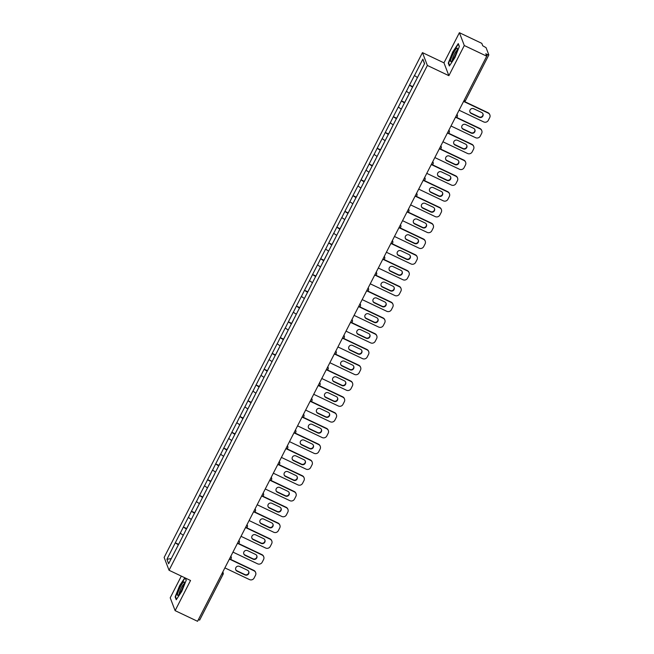 <?xml version="1.0" encoding="UTF-8"?>
<svg xmlns="http://www.w3.org/2000/svg" width="654" height="654" viewBox="0 0 654 654"><rect width="100%" height="100%" fill="white"/><g stroke="black" fill="none" stroke-linecap="round" stroke-linejoin="round"><path stroke-width="0.98" d="M181.322 576.1L170.212 597.813L175.117 610.64L197.549 621.3L486.723 56.187L464.299 45.527L459.394 32.7L443.968 62.849L422.459 52.622L164.138 557.437L169.043 570.263L427.373 65.449L422.459 52.622M459.394 32.7L481.818 43.36L482.734 45.764L486.061 47.652L488.84 54.92L465.386 100.798L488.791 55.001M171.283 558.581L166.925 559.293L168.634 563.756L185.18 531.555M166.925 559.293L175.305 542.779L178.632 544.357M183.234 535.217L180.226 533.165L175.305 542.779M180.259 533.247L183.382 526.993L186.709 528.579M191.311 519.439L188.303 517.388L183.382 526.993M188.327 517.461L191.458 511.215L194.786 512.793M199.388 503.654L196.38 501.602L191.458 511.215M196.404 501.683L199.535 495.43L202.854 497.015L204.865 493.091M207.465 487.876L204.457 485.824L199.535 495.43M204.481 485.897L207.612 479.652L210.931 481.23M215.542 472.09L212.534 470.038L207.612 479.652M212.558 470.12L215.689 463.866L219.008 465.452M223.619 456.312L220.602 454.26L215.689 463.866M220.635 454.334L223.766 448.088L227.085 449.666M231.696 440.526L228.679 438.474L223.766 448.088M228.712 438.556L231.843 432.302L235.162 433.888M239.765 424.748L236.756 422.697L231.843 432.302M236.789 422.77L239.912 416.524L243.239 418.102M247.841 408.963L244.833 406.911L239.912 416.524M244.866 406.992L247.989 400.738L251.316 402.324M255.918 393.185L252.91 391.133L247.989 400.738M252.943 391.206L256.066 384.961L259.393 386.539M263.995 377.399L260.987 375.347L256.066 384.961M261.011 375.429L264.142 369.175L267.461 370.761M272.072 361.621L269.064 359.569L264.142 369.175M269.088 359.643L272.219 353.397L275.538 354.975L277.549 351.059M280.149 345.835L277.141 343.783L272.219 353.397M277.165 343.865L280.296 337.611L283.615 339.197L285.618 335.273M288.226 330.057L285.209 328.006L280.296 337.611M285.242 328.079L288.373 321.833L291.692 323.411M296.303 314.272L293.286 312.22L288.373 321.833M293.319 312.301L296.45 306.047L299.769 307.633L301.772 303.709M304.38 298.494L301.363 296.442L296.45 306.047M301.396 296.515L304.527 290.27L307.846 291.848M312.448 282.708L309.44 280.656L304.527 290.27M309.473 280.738L312.596 274.484L315.923 276.07M320.525 266.93L317.517 264.878L312.596 274.484M317.55 264.952L320.673 258.706L324 260.284M328.602 251.144L325.594 249.092L320.673 258.706M325.618 249.174L328.749 242.92L332.077 244.506M336.679 235.366L333.671 233.314L328.749 242.92M333.695 233.388L336.826 227.142L340.145 228.72M344.756 219.581L341.748 217.529L336.826 227.142M341.772 217.61L344.903 211.356L348.222 212.942M352.833 203.803L349.825 201.751L344.903 211.356M349.849 201.824L352.98 195.579L356.299 197.156L358.302 193.241M360.91 188.017L357.893 185.965L352.98 195.579M357.926 186.047L361.057 179.793L364.376 181.379M368.987 172.239L365.97 170.187L361.057 179.793M366.003 170.261L369.134 164.015L372.453 165.593L374.456 161.677M377.064 156.453L374.047 154.401L369.134 164.015M374.08 154.483L377.203 148.229L380.53 149.815L382.533 145.891M385.132 140.675L382.124 138.623L377.203 148.229M382.157 138.697L385.28 132.451L388.607 134.029M393.209 124.889L390.201 122.838L385.28 132.451M390.234 122.919L393.356 116.665L396.684 118.251M401.286 109.112L398.278 107.06L393.356 116.665M398.302 107.133L401.433 100.888L404.752 102.465M409.363 93.326L406.355 91.274L401.433 100.888M406.379 91.356L409.51 85.102L412.829 86.688M417.44 77.548L414.432 75.496L409.51 85.102M414.456 75.57L422.868 59.13L424.577 63.593L185.123 531.538M186.447 529.086L183.414 527.075M194.524 513.3L191.491 511.289M202.601 497.522L199.568 495.511M210.678 481.736L207.645 479.725M218.747 465.959L215.714 463.948M226.824 450.173L223.791 448.162M234.9 434.395L231.868 432.384M242.977 418.609L239.944 416.598M251.054 402.831L248.021 400.82M259.131 387.045L256.098 385.034M267.208 371.268L264.175 369.257M275.285 355.482L272.252 353.471M283.354 339.704L280.321 337.693M291.431 323.918L288.398 321.907M299.507 308.14L296.475 306.129M307.584 292.354L304.551 290.343M315.661 276.577L312.628 274.566M323.738 260.791L320.705 258.78M331.815 245.013L328.782 243.002M339.892 229.227L336.859 227.216M347.969 213.449L344.936 211.438M356.038 197.663L353.005 195.652M364.114 181.886L361.082 179.875M372.191 166.1L369.158 164.089M380.268 150.322L377.235 148.311M388.345 134.536L385.312 132.525M396.422 118.758L393.389 116.747M404.499 102.972L401.466 100.961M412.576 87.195L409.543 85.184M486.682 56.072L487.451 54.568L485.808 53.791L486.723 56.187M487.451 54.568L488.84 54.969M424.479 63.798L422.868 59.13M223.063 574.286L199.658 620.082L198.35 619.722M175.117 610.64L190.543 580.49L169.043 570.263M443.968 62.849L448.873 75.676L464.299 45.527M448.873 75.676L427.373 65.449M178.37 544.864L175.337 542.853M454.914 57.65L459.361 46.459L458.274 43.605L452.731 51.936L448.276 63.127L449.372 65.989L454.914 57.65M184.853 577.784L179.597 585.682L175.149 596.873L176.245 599.734L181.787 591.404L186.235 580.212L185.401 578.046M448.816 63.381L448.276 63.127M175.681 597.135L175.149 596.873M489.862 114.916A3.458 3.352 159.1 0 0 488.195 113.109L488.048 112.725A3.458 3.352 -20.9 0 1 489.715 114.532L489.862 114.916A3.458 3.352 159.1 0 1 489.707 117.606L488.317 120.336A3.458 3.352 159.1 0 1 483.69 121.914L459.083 110.215M488.195 113.109L464.201 101.705M473.692 108.736A2.706 2.624 159.1 0 0 469.948 112.079A2.706 2.624 159.1 0 0 471.256 113.485L479.243 117.287A2.706 2.624 159.1 0 0 482.987 113.943A2.706 2.624 159.1 0 0 481.679 112.529L473.692 108.736M488.048 112.725L464.585 101.574M469.883 111.883A2.706 2.624 159.1 0 0 471.109 113.101L479.096 116.903A2.706 2.624 159.1 0 0 482.905 113.755M416.197 80.115L415.511 81.448M412.846 86.663L414.84 82.764M481.794 130.694A3.458 3.352 159.1 0 0 480.118 128.895L479.971 128.511A3.458 3.352 -20.9 0 1 481.646 130.31L481.794 130.694A3.458 3.352 159.1 0 1 481.638 133.391L480.24 136.122A3.458 3.352 159.1 0 1 475.613 137.7L451.007 126.001M480.118 128.895L456.124 117.491M465.615 124.513A2.706 2.624 159.1 0 0 461.871 127.857A2.706 2.624 159.1 0 0 463.179 129.271L471.166 133.064A2.706 2.624 159.1 0 0 474.91 129.721A2.706 2.624 159.1 0 0 473.602 128.315L465.615 124.513M479.971 128.511L456.508 117.36M461.806 127.669A2.706 2.624 159.1 0 0 463.032 128.887L471.019 132.68A2.706 2.624 159.1 0 0 474.829 129.533M408.121 95.893L407.434 97.233M404.769 102.441L406.763 98.55M473.717 146.48A3.458 3.352 159.1 0 0 472.041 144.673L471.894 144.289A3.458 3.352 -20.9 0 1 473.57 146.095L473.717 146.48A3.458 3.352 159.1 0 1 473.561 149.169L472.163 151.9A3.458 3.352 159.1 0 1 467.536 153.477L442.93 141.779M472.041 144.673L448.047 133.269M457.538 140.299A2.706 2.624 159.1 0 0 453.794 143.643A2.706 2.624 159.1 0 0 455.102 145.049L463.089 148.85A2.706 2.624 159.1 0 0 466.833 145.507A2.706 2.624 159.1 0 0 465.525 144.093L457.538 140.299M471.894 144.289L448.431 133.138M453.729 143.447A2.706 2.624 159.1 0 0 454.955 144.665L462.942 148.466A2.706 2.624 159.1 0 0 466.76 145.319M400.044 111.679L399.357 113.011M396.692 118.227L398.687 114.327M465.64 162.257A3.458 3.352 159.1 0 0 463.964 160.459L463.817 160.075A3.458 3.352 -20.9 0 1 465.493 161.873L465.64 162.257A3.458 3.352 159.1 0 1 465.484 164.955L464.087 167.686A3.458 3.352 159.1 0 1 459.46 169.263L434.853 157.565M463.964 160.459L439.97 149.055M449.461 156.077A2.706 2.624 159.1 0 0 445.717 159.421A2.706 2.624 159.1 0 0 447.034 160.835L455.021 164.628A2.706 2.624 159.1 0 0 458.765 161.285A2.706 2.624 159.1 0 0 457.448 159.878L449.461 156.077M463.817 160.075L440.363 148.924M445.652 159.224A2.706 2.624 159.1 0 0 446.886 160.451L454.873 164.244A2.706 2.624 159.1 0 0 458.683 161.097M391.967 127.456L391.28 128.797M388.615 134.005L390.61 130.113M457.563 178.043A3.458 3.352 159.1 0 0 455.887 176.237L455.74 175.852A3.458 3.352 -20.9 0 1 457.416 177.659L457.563 178.043A3.458 3.352 159.1 0 1 457.408 180.733L456.01 183.463A3.458 3.352 159.1 0 1 451.383 185.041L426.776 173.343M455.887 176.237L431.893 164.833M441.385 171.863A2.706 2.624 159.1 0 0 437.64 175.207A2.706 2.624 159.1 0 0 438.957 176.613L446.944 180.414A2.706 2.624 159.1 0 0 450.688 177.071A2.706 2.624 159.1 0 0 449.372 175.656L441.385 171.863M455.74 175.852L432.286 164.702M437.575 175.01A2.706 2.624 159.1 0 0 438.809 176.228L446.796 180.03A2.706 2.624 159.1 0 0 450.606 176.882M383.89 143.242L383.203 144.575M449.486 193.821A3.458 3.352 159.1 0 0 447.81 192.023L447.663 191.638A3.458 3.352 -20.9 0 1 449.339 193.437L449.486 193.821A3.458 3.352 159.1 0 1 449.331 196.519L447.933 199.249A3.458 3.352 159.1 0 1 443.306 200.827L418.699 189.129M447.81 192.023L423.817 180.61M433.308 187.641A2.706 2.624 159.1 0 0 429.564 190.984A2.706 2.624 159.1 0 0 430.88 192.399L438.867 196.192A2.706 2.624 159.1 0 0 442.611 192.848A2.706 2.624 159.1 0 0 441.295 191.442L433.308 187.641M447.663 191.638L424.209 180.488M429.498 190.788A2.706 2.624 159.1 0 0 430.733 192.014L438.72 195.808A2.706 2.624 159.1 0 0 442.529 192.66M375.813 159.02L375.134 160.361M451.432 61.419A7.488 1.308 -64.6 0 0 455.282 55.304A7.488 1.308 -64.6 0 0 457.448 48.633A7.488 1.308 -64.6 0 0 456.623 48.363A7.488 1.308 -64.6 0 0 451.849 56.587A7.488 1.308 -64.6 0 0 451.334 61.501A7.488 1.308 -64.6 0 0 451.432 61.419M457.211 50.219A5.665 0.989 -64.6 0 0 456.925 50.391A5.665 0.989 -64.6 0 0 453.835 55.41A5.665 0.989 -64.6 0 0 452.413 60.315M449.65 65.572L448.66 62.964L452.969 52.124L458.34 44.047L459.312 46.598M178.297 595.173A7.488 1.308 -64.6 0 0 182.147 589.05A7.488 1.308 -64.6 0 0 184.314 582.379A7.488 1.308 -64.6 0 0 183.488 582.109A7.488 1.308 -64.6 0 0 178.722 590.333A7.488 1.308 -64.6 0 0 178.199 595.246A7.488 1.308 -64.6 0 0 178.297 595.173M184.085 583.965A5.665 0.989 -64.6 0 0 183.79 584.145A5.665 0.989 -64.6 0 0 180.7 589.156A5.665 0.989 -64.6 0 0 179.278 594.061M176.523 599.317L175.525 596.718L179.834 585.87L185.123 577.915M185.278 577.989L186.177 580.343M441.409 209.607A3.458 3.352 159.1 0 0 439.733 207.8L439.586 207.416A3.458 3.352 -20.9 0 1 441.262 209.223L441.409 209.607A3.458 3.352 159.1 0 1 441.254 212.297L439.856 215.027A3.458 3.352 159.1 0 1 435.229 216.605L410.622 204.906M439.733 207.8L415.74 196.396M425.239 203.427A2.706 2.624 159.1 0 0 421.487 206.77A2.706 2.624 159.1 0 0 422.803 208.176L430.79 211.978A2.706 2.624 159.1 0 0 434.534 208.634A2.706 2.624 159.1 0 0 433.226 207.22L425.239 203.427M439.586 207.416L416.132 196.265M421.421 206.574A2.706 2.624 159.1 0 0 422.656 207.792L430.643 211.594A2.706 2.624 159.1 0 0 434.452 208.446M367.736 174.806L367.058 176.139M364.392 181.354L366.379 177.455M433.332 225.385A3.458 3.352 159.1 0 0 431.656 223.586L431.509 223.202A3.458 3.352 -20.9 0 1 433.185 225.001L433.332 225.385A3.458 3.352 159.1 0 1 433.177 228.083L431.779 230.813A3.458 3.352 159.1 0 1 427.16 232.391L402.553 220.684M431.656 223.586L407.663 212.174M417.162 219.204A2.706 2.624 159.1 0 0 413.418 222.548A2.706 2.624 159.1 0 0 414.726 223.962L422.713 227.756A2.706 2.624 159.1 0 0 426.457 224.412A2.706 2.624 159.1 0 0 425.149 223.006L417.162 219.204M431.509 223.202L408.055 212.051M413.353 222.352A2.706 2.624 159.1 0 0 414.579 223.578L422.566 227.371A2.706 2.624 159.1 0 0 426.375 224.224M359.659 190.584L358.981 191.924M425.255 241.171A3.458 3.352 159.1 0 0 423.588 239.364L423.44 238.98A3.458 3.352 -20.9 0 1 425.108 240.786L425.255 241.171A3.458 3.352 159.1 0 1 425.1 243.86L423.702 246.591A3.458 3.352 159.1 0 1 419.083 248.168L394.476 236.47M423.588 239.364L399.586 227.96M409.085 234.99A2.706 2.624 159.1 0 0 405.341 238.334A2.706 2.624 159.1 0 0 406.649 239.74L414.636 243.541A2.706 2.624 159.1 0 0 418.38 240.198A2.706 2.624 159.1 0 0 417.072 238.784L409.085 234.99M423.44 238.98L399.978 227.829M405.276 238.138A2.706 2.624 159.1 0 0 406.502 239.356L414.489 243.157A2.706 2.624 159.1 0 0 418.298 240.01M351.59 206.37L350.904 207.702M348.239 212.918L350.233 209.018M417.178 256.948A3.458 3.352 159.1 0 0 415.511 255.15L415.364 254.766A3.458 3.352 -20.9 0 1 417.031 256.564L417.178 256.948A3.458 3.352 159.1 0 1 417.031 259.646L415.633 262.377A3.458 3.352 159.1 0 1 411.006 263.946L386.4 252.248M415.511 255.15L391.517 243.738M401.008 250.768A2.706 2.624 159.1 0 0 397.264 254.112A2.706 2.624 159.1 0 0 398.572 255.526L406.559 259.319A2.706 2.624 159.1 0 0 410.303 255.976A2.706 2.624 159.1 0 0 408.995 254.569L401.008 250.768M415.364 254.766L391.901 243.615M397.199 253.916A2.706 2.624 159.1 0 0 398.425 255.142L406.412 258.935A2.706 2.624 159.1 0 0 410.221 255.788M343.513 222.147L342.827 223.488M340.162 228.696L342.156 224.804M409.11 272.734A3.458 3.352 159.1 0 0 407.434 270.928L407.287 270.543A3.458 3.352 -20.9 0 1 408.963 272.35L409.11 272.734A3.458 3.352 159.1 0 1 408.954 275.424L407.556 278.154A3.458 3.352 159.1 0 1 402.929 279.732L378.323 268.034M407.434 270.928L383.44 259.524M392.931 266.554A2.706 2.624 159.1 0 0 389.187 269.898A2.706 2.624 159.1 0 0 390.495 271.304L398.482 275.105A2.706 2.624 159.1 0 0 402.226 271.762A2.706 2.624 159.1 0 0 400.918 270.347L392.931 266.554M407.287 270.543L383.824 259.393M389.122 269.701A2.706 2.624 159.1 0 0 390.348 270.919L398.335 274.721A2.706 2.624 159.1 0 0 402.145 271.573M335.437 237.933L334.75 239.266M332.085 244.482L334.08 240.582M401.033 288.512A3.458 3.352 159.1 0 0 399.357 286.714L399.21 286.329A3.458 3.352 -20.9 0 1 400.886 288.128L401.033 288.512A3.458 3.352 159.1 0 1 400.877 291.21L399.48 293.94A3.458 3.352 159.1 0 1 394.853 295.51L370.246 283.811M399.357 286.714L375.363 275.301M384.854 282.332A2.706 2.624 159.1 0 0 381.11 285.675A2.706 2.624 159.1 0 0 382.418 287.09L390.413 290.883A2.706 2.624 159.1 0 0 394.158 287.539A2.706 2.624 159.1 0 0 392.841 286.133L384.854 282.332M399.21 286.329L375.748 275.179M381.045 285.479A2.706 2.624 159.1 0 0 382.271 286.705L390.266 290.499A2.706 2.624 159.1 0 0 394.076 287.351M327.36 253.711L326.673 255.052M324.008 260.259L326.003 256.368M392.956 304.298A3.458 3.352 159.1 0 0 391.28 302.491L391.133 302.107A3.458 3.352 -20.9 0 1 392.809 303.914L392.956 304.298A3.458 3.352 159.1 0 1 392.801 306.988L391.403 309.718A3.458 3.352 159.1 0 1 386.776 311.296L362.169 299.597M391.28 302.491L367.286 291.087M376.778 298.118A2.706 2.624 159.1 0 0 373.033 301.461A2.706 2.624 159.1 0 0 374.35 302.867L382.337 306.669A2.706 2.624 159.1 0 0 386.081 303.325A2.706 2.624 159.1 0 0 384.765 301.911L376.778 298.118M391.133 302.107L367.679 290.956M372.968 301.265A2.706 2.624 159.1 0 0 374.202 302.483L382.189 306.285A2.706 2.624 159.1 0 0 385.999 303.137M319.283 269.497L318.596 270.83M315.931 276.045L317.926 272.146M384.879 320.076A3.458 3.352 159.1 0 0 383.203 318.277L383.056 317.893A3.458 3.352 -20.9 0 1 384.732 319.692L384.879 320.076A3.458 3.352 159.1 0 1 384.724 322.774L383.326 325.504A3.458 3.352 159.1 0 1 378.699 327.074L354.092 315.375M383.203 318.277L359.209 306.865M368.701 313.895A2.706 2.624 159.1 0 0 364.957 317.239A2.706 2.624 159.1 0 0 366.273 318.653L374.26 322.447A2.706 2.624 159.1 0 0 378.004 319.103A2.706 2.624 159.1 0 0 376.688 317.697L368.701 313.895M383.056 317.893L359.602 306.742M364.891 317.043A2.706 2.624 159.1 0 0 366.126 318.269L374.113 322.062A2.706 2.624 159.1 0 0 377.922 318.915M311.206 285.275L310.519 286.615M307.854 291.823L309.849 287.932M376.802 335.862A3.458 3.352 159.1 0 0 375.126 334.055L374.979 333.671A3.458 3.352 -20.9 0 1 376.655 335.477L376.802 335.862A3.458 3.352 159.1 0 1 376.647 338.551L375.249 341.282A3.458 3.352 159.1 0 1 370.622 342.859L346.015 331.161M375.126 334.055L351.133 322.651M360.624 329.681A2.706 2.624 159.1 0 0 356.88 333.025A2.706 2.624 159.1 0 0 358.196 334.431L366.183 338.232A2.706 2.624 159.1 0 0 369.927 334.889A2.706 2.624 159.1 0 0 368.611 333.475L360.624 329.681M374.979 333.671L351.525 322.52M356.814 332.829A2.706 2.624 159.1 0 0 358.049 334.047L366.036 337.848A2.706 2.624 159.1 0 0 369.845 334.701M303.129 301.061L302.45 302.393M368.725 351.639A3.458 3.352 159.1 0 0 367.049 349.841L366.902 349.457A3.458 3.352 -20.9 0 1 368.578 351.255L368.725 351.639A3.458 3.352 159.1 0 1 368.57 354.337L367.172 357.068A3.458 3.352 159.1 0 1 362.545 358.637L337.938 346.939M367.049 349.841L343.056 338.429M352.555 345.459A2.706 2.624 159.1 0 0 348.811 348.803A2.706 2.624 159.1 0 0 350.119 350.217L358.106 354.01A2.706 2.624 159.1 0 0 361.85 350.667A2.706 2.624 159.1 0 0 360.542 349.261L352.555 345.459M366.902 349.457L343.448 338.306M348.737 348.607A2.706 2.624 159.1 0 0 349.972 349.833L357.959 353.626A2.706 2.624 159.1 0 0 361.768 350.479M295.052 316.838L294.374 318.179M291.709 323.387L293.695 319.495M360.648 367.425A3.458 3.352 159.1 0 0 358.981 365.619L358.833 365.234A3.458 3.352 -20.9 0 1 360.501 367.041L360.648 367.425A3.458 3.352 159.1 0 1 360.493 370.115L359.095 372.845A3.458 3.352 159.1 0 1 354.476 374.423L329.869 362.725M358.981 365.619L334.979 354.215M344.478 361.245A2.706 2.624 159.1 0 0 340.734 364.589A2.706 2.624 159.1 0 0 342.042 365.995L350.029 369.796A2.706 2.624 159.1 0 0 353.773 366.453A2.706 2.624 159.1 0 0 352.465 365.038L344.478 361.245M358.833 365.234L335.371 354.084M340.669 364.392A2.706 2.624 159.1 0 0 341.895 365.611L349.882 369.412A2.706 2.624 159.1 0 0 353.691 366.265M286.983 332.624L286.297 333.957M352.571 383.203A3.458 3.352 159.1 0 0 350.904 381.405L350.757 381.02A3.458 3.352 -20.9 0 1 352.424 382.819L352.571 383.203A3.458 3.352 159.1 0 1 352.416 385.901L351.018 388.631A3.458 3.352 159.1 0 1 346.399 390.201L321.793 378.502M350.904 381.405L326.91 369.992M336.401 377.023A2.706 2.624 159.1 0 0 332.657 380.366A2.706 2.624 159.1 0 0 333.965 381.781L341.952 385.574A2.706 2.624 159.1 0 0 345.696 382.23A2.706 2.624 159.1 0 0 344.388 380.824L336.401 377.023M350.757 381.02L327.294 369.87M332.592 380.17A2.706 2.624 159.1 0 0 333.818 381.396L341.805 385.19A2.706 2.624 159.1 0 0 345.614 382.042M278.906 348.402L278.22 349.743M344.503 398.989A3.458 3.352 159.1 0 0 342.827 397.182L342.68 396.798A3.458 3.352 -20.9 0 1 344.356 398.597L344.503 398.989A3.458 3.352 159.1 0 1 344.347 401.679L342.949 404.409A3.458 3.352 159.1 0 1 338.322 405.987L313.716 394.288M342.827 397.182L318.833 385.778M328.324 392.809A2.706 2.624 159.1 0 0 324.58 396.152A2.706 2.624 159.1 0 0 325.888 397.558L333.875 401.36A2.706 2.624 159.1 0 0 337.619 398.016A2.706 2.624 159.1 0 0 336.311 396.602L328.324 392.809M342.68 396.798L319.217 385.647M324.515 395.956A2.706 2.624 159.1 0 0 325.741 397.174L333.728 400.976A2.706 2.624 159.1 0 0 337.538 397.828M270.83 364.188L270.143 365.521M267.478 370.736L269.473 366.837M336.426 414.767A3.458 3.352 159.1 0 0 334.75 412.968L334.603 412.584A3.458 3.352 -20.9 0 1 336.279 414.383L336.426 414.767A3.458 3.352 159.1 0 1 336.27 417.465L334.873 420.195A3.458 3.352 159.1 0 1 330.245 421.765L305.639 410.066M334.75 412.968L310.756 401.556M320.247 408.587A2.706 2.624 159.1 0 0 316.503 411.93A2.706 2.624 159.1 0 0 317.811 413.344L325.798 417.138A2.706 2.624 159.1 0 0 329.542 413.794A2.706 2.624 159.1 0 0 328.234 412.388L320.247 408.587M334.603 412.584L311.141 401.433M316.438 411.734A2.706 2.624 159.1 0 0 317.664 412.96L325.651 416.753A2.706 2.624 159.1 0 0 329.461 413.606M262.753 379.966L262.066 381.307M259.401 386.514L261.396 382.615M328.349 430.553A3.458 3.352 159.1 0 0 326.673 428.746L326.526 428.362A3.458 3.352 -20.9 0 1 328.202 430.16L328.349 430.553A3.458 3.352 159.1 0 1 328.194 433.242L326.796 435.973A3.458 3.352 159.1 0 1 322.169 437.551L297.562 425.852M326.673 428.746L302.679 417.342M312.171 424.372A2.706 2.624 159.1 0 0 308.426 427.716A2.706 2.624 159.1 0 0 309.734 429.122L317.73 432.923A2.706 2.624 159.1 0 0 321.474 429.58A2.706 2.624 159.1 0 0 320.158 428.166L312.171 424.372M326.526 428.362L303.064 417.211M308.361 427.52A2.706 2.624 159.1 0 0 309.587 428.738L317.582 432.539A2.706 2.624 159.1 0 0 321.392 429.392M254.676 395.752L253.989 397.084M251.324 402.292L253.319 398.4M320.272 446.33A3.458 3.352 159.1 0 0 318.596 444.532L318.449 444.148A3.458 3.352 -20.9 0 1 320.125 445.946L320.272 446.33A3.458 3.352 159.1 0 1 320.117 449.028L318.719 451.759A3.458 3.352 159.1 0 1 314.092 453.328L289.485 441.63M318.596 444.532L294.602 433.12M304.094 440.15A2.706 2.624 159.1 0 0 300.349 443.494A2.706 2.624 159.1 0 0 301.666 444.908L309.653 448.701A2.706 2.624 159.1 0 0 313.397 445.358A2.706 2.624 159.1 0 0 312.081 443.952L304.094 440.15M318.449 444.148L294.995 432.997M300.284 443.298A2.706 2.624 159.1 0 0 301.519 444.524L309.506 448.317A2.706 2.624 159.1 0 0 313.315 445.17M246.599 411.529L245.912 412.87M243.247 418.078L245.242 414.178M312.195 462.116A3.458 3.352 159.1 0 0 310.519 460.31L310.372 459.925A3.458 3.352 -20.9 0 1 312.048 461.724L312.195 462.116A3.458 3.352 159.1 0 1 312.04 464.806L310.642 467.536A3.458 3.352 159.1 0 1 306.015 469.114L281.408 457.416M310.519 460.31L286.526 448.906M296.017 455.936A2.706 2.624 159.1 0 0 292.273 459.28A2.706 2.624 159.1 0 0 293.589 460.686L301.576 464.487A2.706 2.624 159.1 0 0 305.32 461.144A2.706 2.624 159.1 0 0 304.004 459.729L296.017 455.936M310.372 459.925L286.918 448.775M292.207 459.083A2.706 2.624 159.1 0 0 293.442 460.302L301.429 464.103A2.706 2.624 159.1 0 0 305.238 460.956M238.522 427.315L237.843 428.648M235.17 433.855L237.165 429.964M304.118 477.894A3.458 3.352 159.1 0 0 302.442 476.096L302.295 475.711A3.458 3.352 -20.9 0 1 303.971 477.51L304.118 477.894A3.458 3.352 159.1 0 1 303.963 480.592L302.565 483.322A3.458 3.352 159.1 0 1 297.938 484.892L273.331 473.194M302.442 476.096L278.449 464.683M287.94 471.714A2.706 2.624 159.1 0 0 284.196 475.057A2.706 2.624 159.1 0 0 285.512 476.472L293.499 480.265A2.706 2.624 159.1 0 0 297.243 476.921A2.706 2.624 159.1 0 0 295.935 475.515L287.94 471.714M302.295 475.711L278.841 464.561M284.13 474.861A2.706 2.624 159.1 0 0 285.365 476.087L293.352 479.881A2.706 2.624 159.1 0 0 297.161 476.733M230.445 443.093L229.767 444.434M227.102 449.641L229.088 445.742M296.041 493.68A3.458 3.352 159.1 0 0 294.365 491.873L294.218 491.489A3.458 3.352 -20.9 0 1 295.894 493.288L296.041 493.68A3.458 3.352 159.1 0 1 295.886 496.37L294.488 499.1A3.458 3.352 159.1 0 1 289.869 500.678L265.254 488.979M294.365 491.873L270.372 480.469M279.871 487.5A2.706 2.624 159.1 0 0 276.127 490.843A2.706 2.624 159.1 0 0 277.435 492.249L285.422 496.051A2.706 2.624 159.1 0 0 289.166 492.707A2.706 2.624 159.1 0 0 287.858 491.293L279.871 487.5M294.218 491.489L270.764 480.338M276.062 490.647A2.706 2.624 159.1 0 0 277.288 491.865L285.275 495.667A2.706 2.624 159.1 0 0 289.084 492.519M222.368 458.879L221.69 460.212M219.025 465.419L221.011 461.528M287.964 509.458A3.458 3.352 159.1 0 0 286.297 507.659L286.15 507.275A3.458 3.352 -20.9 0 1 287.817 509.074L287.964 509.458A3.458 3.352 159.1 0 1 287.809 512.156L286.411 514.886A3.458 3.352 159.1 0 1 281.792 516.456L257.186 504.757M286.297 507.659L262.295 496.247M271.794 503.278A2.706 2.624 159.1 0 0 268.05 506.621A2.706 2.624 159.1 0 0 269.358 508.035L277.345 511.829A2.706 2.624 159.1 0 0 281.089 508.485A2.706 2.624 159.1 0 0 279.781 507.079L271.794 503.278M286.15 507.275L262.687 496.124M267.985 506.425A2.706 2.624 159.1 0 0 269.211 507.651L277.198 511.444A2.706 2.624 159.1 0 0 281.007 508.297M214.299 474.657L213.613 475.998M210.948 481.205L212.942 477.306M279.887 525.244A3.458 3.352 159.1 0 0 278.22 523.437L278.073 523.053A3.458 3.352 -20.9 0 1 279.74 524.851L279.887 525.244A3.458 3.352 159.1 0 1 279.74 527.933L278.342 530.664A3.458 3.352 159.1 0 1 273.715 532.242L249.109 520.543M278.22 523.437L254.226 512.033M263.717 519.063A2.706 2.624 159.1 0 0 259.973 522.407A2.706 2.624 159.1 0 0 261.281 523.813L269.268 527.615A2.706 2.624 159.1 0 0 273.012 524.271A2.706 2.624 159.1 0 0 271.704 522.857L263.717 519.063M278.073 523.053L254.61 511.902M259.908 522.211A2.706 2.624 159.1 0 0 261.134 523.429L269.121 527.23A2.706 2.624 159.1 0 0 272.931 524.083M206.223 490.435L205.536 491.775M271.819 541.021A3.458 3.352 159.1 0 0 270.143 539.223L269.996 538.839A3.458 3.352 -20.9 0 1 271.672 540.637L271.819 541.021A3.458 3.352 159.1 0 1 271.663 543.719L270.266 546.45A3.458 3.352 159.1 0 1 265.638 548.019L241.032 536.321M270.143 539.223L246.149 527.811M255.64 534.841A2.706 2.624 159.1 0 0 251.896 538.185A2.706 2.624 159.1 0 0 253.204 539.599L261.191 543.392A2.706 2.624 159.1 0 0 264.935 540.049A2.706 2.624 159.1 0 0 263.627 538.643L255.64 534.841M269.996 538.839L246.533 527.688M251.831 537.989A2.706 2.624 159.1 0 0 253.057 539.215L261.044 543.008A2.706 2.624 159.1 0 0 264.854 539.861M198.146 506.221L197.459 507.561M194.794 512.769L196.789 508.877M263.742 556.807A3.458 3.352 159.1 0 0 262.066 555.001L261.919 554.617A3.458 3.352 -20.9 0 1 263.595 556.415L263.742 556.807A3.458 3.352 159.1 0 1 263.587 559.497L262.189 562.227A3.458 3.352 159.1 0 1 257.562 563.805L232.955 552.107M262.066 555.001L238.072 543.597M247.564 550.627A2.706 2.624 159.1 0 0 243.819 553.971A2.706 2.624 159.1 0 0 245.127 555.377L253.114 559.178A2.706 2.624 159.1 0 0 256.858 555.835A2.706 2.624 159.1 0 0 255.551 554.42L247.564 550.627M261.919 554.617L238.457 543.466M243.754 553.774A2.706 2.624 159.1 0 0 244.98 554.993L252.967 558.794A2.706 2.624 159.1 0 0 256.785 555.647M190.069 521.998L189.382 523.339M186.717 528.546L188.712 524.655M255.665 572.585A3.458 3.352 159.1 0 0 253.989 570.787L253.842 570.402A3.458 3.352 -20.9 0 1 255.518 572.201L255.665 572.585A3.458 3.352 159.1 0 1 255.51 575.283L254.112 578.013A3.458 3.352 159.1 0 1 249.485 579.583L224.878 567.885M253.989 570.787L229.995 559.374M239.487 566.405A2.706 2.624 159.1 0 0 235.742 569.748A2.706 2.624 159.1 0 0 237.059 571.163L245.046 574.956A2.706 2.624 159.1 0 0 248.79 571.612A2.706 2.624 159.1 0 0 247.474 570.206L239.487 566.405M253.842 570.402L230.388 559.252M235.677 569.552A2.706 2.624 159.1 0 0 236.912 570.779L244.898 574.572A2.706 2.624 159.1 0 0 248.708 571.424M181.992 537.784L181.305 539.125M178.64 544.332L180.635 540.433M464.087 100.438L465.386 100.798A1.725 1.725 0 0 1 463.441 101.689M222.826 571.907L223.186 572.847A1.725 1.676 159.1 0 1 223.104 574.196L221.804 573.893M457.309 116.526A1.725 1.676 159.1 0 0 456.893 114.491M449.233 132.304A1.725 1.676 159.1 0 0 448.816 130.277M441.156 148.09A1.725 1.676 159.1 0 0 440.739 146.055M433.079 163.868A1.725 1.676 159.1 0 0 432.662 161.84M425.002 179.654A1.725 1.676 159.1 0 0 424.585 177.618M416.933 195.432A1.725 1.676 159.1 0 0 416.508 193.404M408.856 211.217A1.725 1.676 159.1 0 0 408.439 209.182M400.779 226.995A1.725 1.676 159.1 0 0 400.362 224.968M392.702 242.781A1.725 1.676 159.1 0 0 392.286 240.746M384.626 258.559A1.725 1.676 159.1 0 0 384.209 256.531M376.549 274.345A1.725 1.676 159.1 0 0 376.132 272.309M368.472 290.123A1.725 1.676 159.1 0 0 368.055 288.095M360.395 305.909A1.725 1.676 159.1 0 0 359.978 303.873M352.318 321.686A1.725 1.676 159.1 0 0 351.901 319.659M344.249 337.472A1.725 1.676 159.1 0 0 343.832 335.437M336.172 353.25A1.725 1.676 159.1 0 0 335.755 351.223M328.095 369.036A1.725 1.676 159.1 0 0 327.679 367M320.019 384.814A1.725 1.676 159.1 0 0 319.602 382.786M311.942 400.6A1.725 1.676 159.1 0 0 311.525 398.564M303.865 416.377A1.725 1.676 159.1 0 0 303.448 414.35M295.788 432.163A1.725 1.676 159.1 0 0 295.371 430.128M287.711 447.941A1.725 1.676 159.1 0 0 287.294 445.914M279.642 463.727A1.725 1.676 159.1 0 0 279.217 461.691M271.565 479.505A1.725 1.676 159.1 0 0 271.148 477.477M263.488 495.291A1.725 1.676 159.1 0 0 263.072 493.255M255.412 511.068A1.725 1.676 159.1 0 0 254.995 509.041M247.335 526.854A1.725 1.676 159.1 0 0 246.918 524.819M239.258 542.632A1.725 1.676 159.1 0 0 238.841 540.605M231.181 558.418A1.725 1.676 159.1 0 0 230.764 556.382M199.658 620.082L223.112 574.253A1.725 1.725 0 0 0 223.186 572.847A1.725 1.676 159.1 0 0 222.687 572.168M457.023 114.229L457.383 115.178A1.725 1.725 0 0 1 455.364 117.475M448.946 130.015L449.314 130.963A1.725 1.725 0 0 1 447.287 133.252M440.87 145.793L441.237 146.741A1.725 1.725 0 0 1 439.218 149.038M432.801 161.579L433.161 162.527A1.725 1.725 0 0 1 431.141 164.816M424.724 177.357L425.084 178.305A1.725 1.725 0 0 1 423.064 180.602M416.647 193.143L417.007 194.091A1.725 1.725 0 0 1 414.988 196.38M408.57 208.92L408.93 209.869A1.725 1.725 0 0 1 406.911 212.166M400.493 224.706L400.853 225.655A1.725 1.725 0 0 1 398.834 227.944M392.416 240.484L392.776 241.432A1.725 1.725 0 0 1 390.757 243.729M384.339 256.27L384.699 257.21A1.725 1.725 0 0 1 382.68 259.507M376.263 272.048L376.63 272.996A1.725 1.725 0 0 1 374.611 275.293M368.194 287.834L368.554 288.774A1.725 1.725 0 0 1 366.534 291.071M360.117 303.611L360.477 304.56A1.725 1.725 0 0 1 358.457 306.857M352.04 319.397L352.4 320.337A1.725 1.725 0 0 1 350.381 322.635M343.963 335.175L344.323 336.123A1.725 1.725 0 0 1 342.304 338.42M335.886 350.961L336.246 351.901A1.725 1.725 0 0 1 334.227 354.198M327.809 366.739L328.169 367.687A1.725 1.725 0 0 1 326.15 369.984M319.732 382.525L320.092 383.465A1.725 1.725 0 0 1 318.073 385.762M311.656 398.302L312.023 399.251A1.725 1.725 0 0 1 309.996 401.548M303.579 414.088L303.947 415.028A1.725 1.725 0 0 1 301.927 417.326M295.51 429.866L295.87 430.814A1.725 1.725 0 0 1 293.85 433.111M287.433 445.652L287.793 446.592A1.725 1.725 0 0 1 285.773 448.889M279.356 461.43L279.716 462.378A1.725 1.725 0 0 1 277.697 464.675M271.279 477.216L271.639 478.156A1.725 1.725 0 0 1 269.62 480.453M263.202 492.993L263.562 493.942A1.725 1.725 0 0 1 261.543 496.239M255.125 508.779L255.485 509.719A1.725 1.725 0 0 1 253.466 512.017M247.048 524.557L247.408 525.505A1.725 1.725 0 0 1 245.389 527.803M238.972 540.343L239.339 541.283A1.725 1.725 0 0 1 237.312 543.58M230.895 556.121L231.263 557.069A1.725 1.725 0 0 1 229.243 559.366"/></g></svg>
